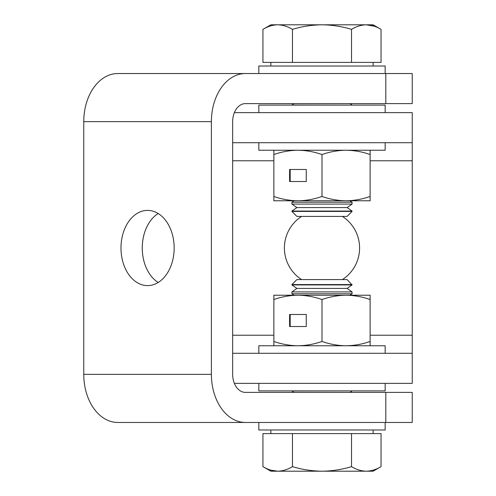 <?xml version="1.0" encoding="UTF-8"?>
<svg xmlns="http://www.w3.org/2000/svg" width="496" height="496" viewBox="0 0 496 496"><rect width="100%" height="100%" fill="white"/><g stroke="black" fill="none" stroke-linecap="round" stroke-linejoin="round"><path stroke-width="0.74" d="M301.593 216.417A37.603 37.603 0 0 0 301.593 279.583M232.655 353.282L412.238 353.282L412.238 383.365L234.366 383.365M234.366 112.635L412.238 112.635L412.238 142.718L232.655 142.718M342.395 279.583A37.603 37.603 0 0 0 342.395 216.417M370.121 335.234L412.238 335.234L412.238 160.766L370.121 160.766M412.238 142.718L412.238 160.766M412.238 335.234L412.238 353.282M258.825 383.365L258.825 390.885L385.163 390.885L385.163 383.365M385.163 353.282L385.163 345.762L258.825 345.762L258.825 353.282M258.825 142.718L258.825 150.238L385.163 150.238L385.163 142.718M385.163 112.635L385.163 105.115L258.825 105.115L258.825 112.635M147.579 210.397A37.603 26.586 90 0 1 174.164 248A37.603 26.586 90 0 1 147.579 285.603A37.603 26.586 90 0 1 120.987 248A37.603 26.586 90 0 1 147.579 210.397M226.449 422.468L225.767 422.468M385.801 103.614L245.421 103.614A18.048 12.76 -90 0 0 232.655 121.663L232.655 374.337A18.048 12.76 -90 0 0 245.421 392.386L412.238 392.386L412.238 422.468L117.8 422.468A48.131 34.032 90 0 1 83.762 374.337L83.762 121.663L211.389 121.663A48.131 34.032 -90 0 1 245.421 73.532L412.238 73.532L412.238 103.614L385.801 103.614L385.801 73.532M83.762 121.663A48.131 34.032 90 0 1 117.8 73.532L245.421 73.532M245.421 422.468A48.131 34.032 -90 0 1 211.389 374.337L211.389 121.663M158.212 282.46A37.603 26.586 90 0 1 142.259 248A37.603 26.586 90 0 1 158.212 213.54M258.825 422.468L258.825 429.989L385.163 429.989L385.163 422.468M385.163 73.532L385.163 66.011L258.825 66.011L258.825 73.532M352.073 211.432L347.095 216.417L296.893 216.417L291.915 211.432L352.073 211.432L352.073 211.067L291.915 211.067L296.893 207.576L347.095 207.576L352.073 211.067M296.893 207.576L291.915 204.092L352.073 204.092L352.073 202.232L291.915 202.232L293.992 200.775M293.942 103.614L291.915 105.034L352.073 105.115M381.04 29.369L373.128 24.8L366.277 24.8C371.312 24.924 376.235 26.443 381.04 29.369L381.04 62.403L262.942 62.403L262.942 29.369C267.784 26.437 272.707 24.912 277.704 24.8L270.853 24.8L262.942 29.369M277.704 24.8L321.991 24.8C332.06 24.924 341.899 26.443 351.515 29.369C356.339 26.443 361.255 24.918 366.277 24.8L321.991 24.8C311.947 24.918 302.107 26.443 292.466 29.369C287.692 26.455 282.77 24.936 277.704 24.8M374.337 26.232L366.277 24.8M292.466 62.403L292.466 29.369M351.515 62.403L351.515 29.369M352.073 284.568L291.915 284.568L291.915 284.933L352.073 284.933L347.095 279.583L296.893 279.583L291.915 284.568M296.893 288.424L291.915 291.908L352.073 291.908L347.095 288.424L296.893 288.424L291.915 284.933M352.073 291.908L352.073 293.768L291.915 293.768L293.992 295.225M352.073 390.885L291.915 390.966L293.942 392.386M262.942 466.631L270.853 471.2L277.704 471.2C272.707 471.088 267.784 469.563 262.942 466.631L262.942 433.597L381.04 433.597L381.04 466.631C376.222 469.557 371.299 471.082 366.277 471.2C361.243 471.076 356.326 469.557 351.515 466.631C341.874 469.557 332.035 471.082 321.991 471.2L373.128 471.2L381.04 466.631M277.704 471.2L321.991 471.2C311.928 471.076 302.083 469.557 292.466 466.631C287.692 469.545 282.77 471.064 277.704 471.2L270.81 470.146M292.466 433.597L292.466 466.631M351.515 433.597L351.515 466.631M289.59 181.524L306.261 181.524L306.261 169.489L289.59 169.489L289.59 181.524M273.866 150.238L273.866 196.472C281.722 199.231 289.745 200.663 297.929 200.775C306.131 200.657 314.154 199.225 321.991 196.472C329.852 199.231 337.869 200.663 346.059 200.775C354.262 200.657 362.285 199.225 370.121 196.472L370.121 154.535C362.285 151.788 354.262 150.35 346.059 150.238C337.869 150.35 329.852 151.782 321.991 154.535L321.991 196.472M273.866 154.535C281.722 151.782 289.745 150.35 297.929 150.238C306.131 150.35 314.154 151.788 321.991 154.535M370.121 150.238L370.121 154.535M273.866 196.472L273.866 200.775L370.121 200.775L370.121 196.472M306.261 169.489L290.191 169.489L290.191 181.524L306.261 181.524M289.59 326.511L306.261 326.511L306.261 314.476L289.59 314.476L289.59 326.511M273.866 299.528C281.722 296.769 289.745 295.337 297.929 295.225L273.866 295.225L273.866 341.465C281.722 344.218 289.745 345.65 297.929 345.762C306.131 345.65 314.154 344.212 321.991 341.465C329.852 344.218 337.869 345.65 346.059 345.762C354.262 345.65 362.285 344.212 370.121 341.465L370.121 299.528C362.285 296.775 354.262 295.343 346.059 295.225L297.929 295.225C306.131 295.343 314.154 296.775 321.991 299.528L321.991 341.465M321.991 299.528C329.852 296.769 337.869 295.337 346.059 295.225L370.121 295.225L370.121 299.528M370.121 345.762L370.121 341.465M273.866 345.762L273.866 341.465M306.261 314.476L290.191 314.476L290.191 326.511L306.261 326.511M232.655 335.234L273.866 335.234M273.866 160.766L232.655 160.766M385.801 392.386L385.801 422.468M211.389 374.337L83.762 374.337M373.128 66.011L373.128 62.403M270.853 66.011L270.853 62.403M350.046 103.614L352.073 105.034M349.99 200.775L352.073 202.232M291.915 204.092L291.915 202.232M347.095 207.576L352.073 204.092M291.915 211.432L291.915 211.067M347.095 288.424L352.073 284.933M349.99 295.225L352.073 293.768M350.046 392.386L352.073 390.966M373.128 429.989L373.128 433.597M270.853 429.989L270.853 433.597M291.915 291.908L291.915 293.768"/></g></svg>
